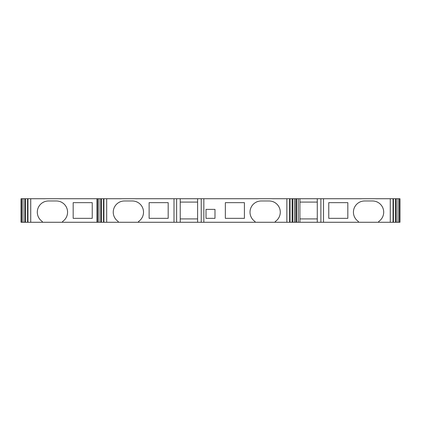 <?xml version="1.0" encoding="UTF-8"?>
<svg xmlns="http://www.w3.org/2000/svg" width="421" height="421" viewBox="0 0 421 421"><rect width="100%" height="100%" fill="white"/><g stroke="black" fill="none" stroke-linecap="round" stroke-linejoin="round"><path stroke-width="0.63" d="M23.002 198.728L21.05 198.728L21.05 222.272L24.776 222.272L24.776 198.728L23.002 198.728L23.002 222.272M24.776 222.272L42.347 222.272L42.347 221.541A11.209 11.209 0 0 1 48.515 200.97L56.361 200.97A11.209 11.209 0 0 1 62.529 221.541L62.529 222.272L118.296 222.272L118.296 221.541A11.209 11.209 0 0 1 124.463 200.97L132.305 200.97A11.209 11.209 0 0 1 138.477 221.541L138.477 222.272L255.058 222.272L255.058 221.541A11.209 11.209 0 0 1 261.231 200.97L269.072 200.97A11.209 11.209 0 0 1 275.239 221.541L275.239 222.272L358.471 222.272L358.471 221.541A11.209 11.209 0 0 1 364.639 200.97L372.485 200.97A11.209 11.209 0 0 1 378.653 221.541L378.653 222.272L399.95 222.272L399.95 198.728L24.776 198.728M25.476 222.272L25.476 198.728M27.623 198.728L27.623 222.272M73.175 202.654L73.175 218.346L92.236 218.346L92.236 202.654L73.175 202.654M62.529 222.272L42.347 222.272M138.477 222.272L118.296 222.272M275.239 222.272L255.058 222.272M378.653 222.272L358.471 222.272M96.998 222.272L96.998 198.728M100.724 222.272L100.724 198.728M101.424 222.272L101.424 198.728M103.571 198.728L103.571 222.272M149.123 202.654L149.123 218.346L168.184 218.346L168.184 202.654L149.123 202.654M180.235 222.272L180.235 198.728M180.235 202.091L197.607 202.091M197.607 222.272L197.607 198.728M180.235 218.909L197.607 218.909M244.412 202.654L225.351 202.654L225.351 218.346L244.412 218.346L244.412 202.654M206.016 209.379L206.016 218.346L214.984 218.346L214.984 209.379L206.016 209.379M289.964 222.272L289.964 198.728M292.111 222.272L292.111 198.728M292.811 222.272L292.811 198.728M296.537 198.728L296.537 222.272M299.899 198.728L299.899 222.272M299.899 202.091L317.276 202.091M317.276 222.272L317.276 198.728M299.899 218.909L317.276 218.909M347.825 218.346L347.825 202.654L328.764 202.654L328.764 218.346L347.825 218.346M393.377 222.272L393.377 198.728M395.524 222.272L395.524 198.728M396.224 222.272L396.224 198.728M21.666 222.272L21.666 198.728M27.96 222.272L27.96 198.728M30.728 198.728L30.728 222.272M97.035 198.728L97.035 222.272M97.614 222.272L97.614 198.728M98.951 198.728L98.951 222.272M103.908 222.272L103.908 198.728M106.676 198.728L106.676 222.272M174.005 222.272L174.005 198.728M176.62 198.728L176.62 222.272M201.222 222.272L201.222 198.728M203.838 198.728L203.838 222.272M286.859 222.272L286.859 198.728M289.627 198.728L289.627 222.272M294.584 222.272L294.584 198.728M295.921 198.728L295.921 222.272M296.505 222.272L296.505 198.728M298.221 222.272L298.221 198.728M320.886 222.272L320.886 198.728M323.507 198.728L323.507 222.272M390.272 222.272L390.272 198.728M393.04 198.728L393.04 222.272M397.998 222.272L397.998 198.728M399.334 198.728L399.334 222.272M399.913 222.272L399.913 198.728M21.087 198.728L21.087 222.272M27.565 198.728L27.565 222.272M103.513 198.728L103.513 222.272M290.022 198.728L290.022 222.272M393.435 198.728L393.435 222.272"/></g></svg>
